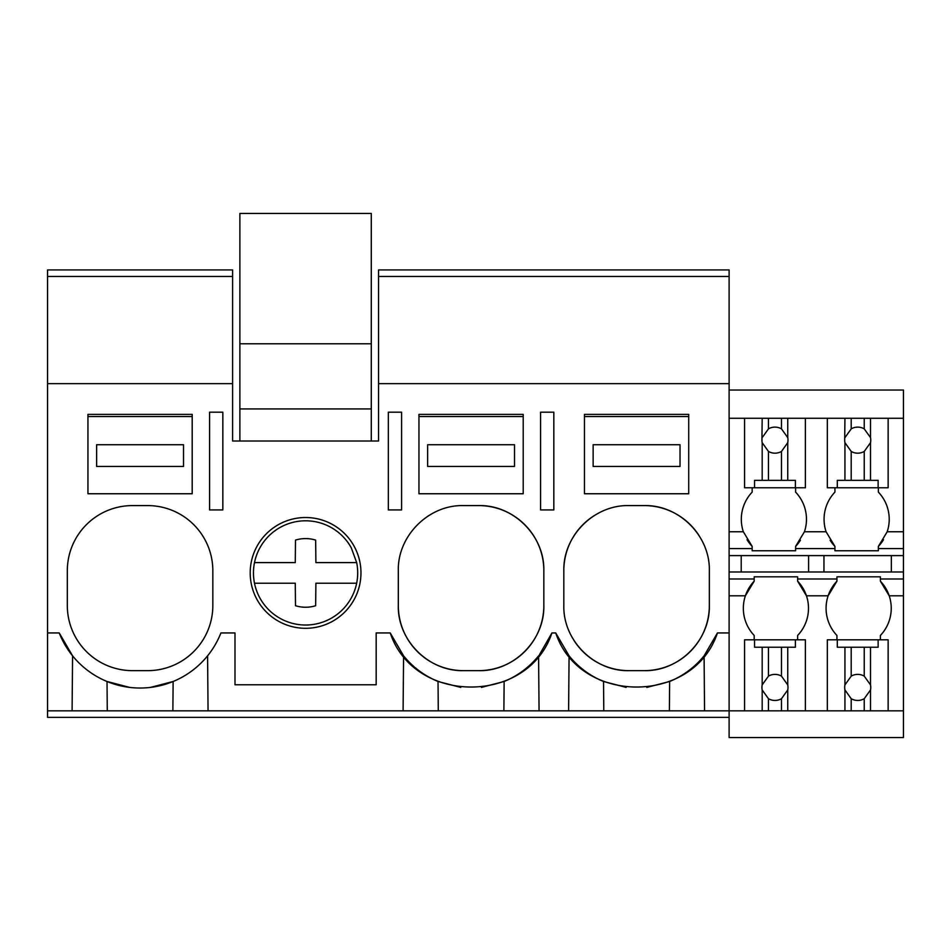 <?xml version="1.0" encoding="UTF-8"?>
<svg xmlns="http://www.w3.org/2000/svg" width="951" height="951" viewBox="0 0 951 951"><rect width="100%" height="100%" fill="white"/><g stroke="black" fill="none" stroke-linecap="round" stroke-linejoin="round"><path stroke-width="1.43" d="M222.831 412.187L209.577 412.187L209.577 509.926L222.831 509.926L222.831 412.187M47.55 276.444L232.603 276.444L232.603 269.929L47.55 269.929L47.55 383.645L232.603 383.645L232.603 276.444M729.108 717.351L47.55 717.351L47.55 710.825L781.484 710.825L781.484 698.712L787.749 689.95A13.029 13.029 0 0 0 787.749 684.91L781.484 676.137A13.029 13.029 0 0 0 768.456 676.137L762.179 684.91A13.029 13.029 0 0 0 762.179 689.95L768.456 698.712A13.029 13.029 0 0 0 781.484 698.712M403.093 710.825L403.581 655.845A86.874 86.874 0 0 0 414.244 666.853M219.729 635.827L220.917 632.95L234.992 632.95L234.992 684.768L376.168 684.768L376.168 632.95L390.231 632.95L403.581 655.845M208.055 710.825L207.58 655.845M107.273 710.825L107.023 681.487L129.705 687.407M212.834 570.743A65.155 65.155 0 0 0 147.678 505.587L132.474 505.587A65.155 65.155 0 0 0 67.319 570.743L67.319 605.49A65.155 65.155 0 0 0 132.474 670.645L147.678 670.645A65.155 65.155 0 0 0 212.834 605.49L212.834 570.743M47.55 710.825L47.55 632.95L59.224 632.95L72.573 655.845L72.098 710.825M150.591 687.383L173.13 681.487L172.868 710.825M59.224 632.95A86.874 86.874 0 0 0 220.917 632.95M47.55 632.95L47.55 383.645M232.603 383.645L232.603 441.014L378.557 441.014L378.557 383.645L729.108 383.645L729.108 269.929L378.557 269.929L378.557 276.444L729.108 276.444L378.557 276.444L378.557 383.645M390.231 632.95C414.137 705.06 528.031 705.06 551.925 632.95L555.729 632.95C579.635 705.06 693.529 705.06 717.434 632.95L729.108 632.95L729.108 383.645M388.329 509.926L388.329 412.187L401.584 412.187L401.584 509.926L388.329 509.926M628.98 670.645L644.184 670.645C679.002 671.549 710.242 640.308 709.339 605.49L709.339 570.743C710.242 535.924 679.002 504.684 644.184 505.587L628.98 505.587C594.161 504.684 562.921 535.924 563.824 570.743L563.824 605.49C562.921 640.308 594.161 671.549 628.98 670.645A65.155 65.155 0 0 1 573.762 640.082M540.584 412.187L553.827 412.187L553.827 509.926L540.584 509.926L540.584 412.187M478.686 670.645C513.504 671.549 544.745 640.308 543.841 605.49L543.841 570.743C544.733 535.924 513.492 504.684 478.686 505.587L463.482 505.587C428.663 504.684 397.423 535.924 398.314 570.743L398.314 605.49C397.423 640.308 428.663 671.549 463.482 670.645L478.686 670.645A65.155 65.155 0 0 0 543.841 605.49M360.964 572.906A55.384 55.384 0 0 1 305.58 628.302A55.384 55.384 0 0 1 250.196 572.906A55.384 55.384 0 0 1 305.58 517.522A55.384 55.384 0 0 1 360.964 572.906M568.603 710.825L569.078 655.845L555.729 632.95M569.078 655.845A86.874 86.874 0 0 0 603.528 681.487L626.115 687.395M669.373 710.825L669.635 681.487L646.811 687.418M669.635 681.487A86.874 86.874 0 0 0 704.085 655.845L717.434 632.95M594.244 515.608A65.155 65.155 0 0 0 563.824 570.743M644.184 670.645A65.155 65.155 0 0 0 709.339 605.49M699.425 536.186A65.155 65.155 0 0 0 644.184 505.587M704.56 710.825L704.085 655.845M603.79 710.825L603.528 681.487M729.108 578.993L754.191 578.993L754.191 576.817L797.627 576.817L797.627 578.993L836.939 578.993L836.939 576.817L880.388 576.817L880.388 578.993L903.45 578.993L903.45 737.548L729.108 737.548L729.108 632.95M539.395 654.823L551.925 632.95M539.062 710.825L538.587 655.845A86.874 86.874 0 0 1 531.502 663.572M438.28 710.825L438.031 681.487L460.771 687.407M428.96 515.478A65.155 65.155 0 0 0 428.152 515.989M404.722 542.569A65.155 65.155 0 0 0 404.234 543.603M398.314 605.49A65.155 65.155 0 0 0 463.482 670.645M543.841 570.743A65.155 65.155 0 0 0 478.686 505.587M415.171 667.638A86.874 86.874 0 0 0 438.031 681.487M481.468 687.407L504.137 681.487A86.874 86.874 0 0 0 530.836 664.202M503.875 710.825L504.137 681.487M729.108 418.274L903.45 418.274L903.45 578.993M903.45 418.274L903.45 390.029L729.108 390.029M878.367 487.768L878.367 492.119A39.371 39.371 0 0 1 887.188 531.764L878.367 546.409A39.371 39.371 0 0 0 883.491 539.716M729.108 571.979L903.45 571.979L891.349 571.979L891.349 555.598M903.45 710.825L888.139 710.825L888.139 639.809L880.388 639.809L880.388 635.458A39.371 39.371 0 0 0 880.388 581.168L880.388 578.993M827.322 418.274L827.322 487.768L834.93 487.768L834.93 492.119A39.371 39.371 0 0 0 826.098 531.764L834.93 546.409L834.93 548.584L795.607 548.584L795.607 550.76L795.607 546.409A39.371 39.371 0 0 0 800.433 540.216M795.607 487.768L795.607 492.119L795.607 487.768M795.607 546.409L804.439 531.764A39.371 39.371 0 0 0 795.607 492.119M830.104 540.216A39.371 39.371 0 0 0 834.93 546.409M834.93 548.584L834.93 550.76L878.367 550.76L878.367 546.409M808.6 555.598L808.6 571.979L823.958 571.979L823.958 555.598M888.139 639.809L878.142 639.809L878.142 647.239L844.94 647.239L844.94 684.91A13.029 13.029 0 0 0 844.94 689.95L844.94 710.825L805.39 710.825L805.39 639.809L797.627 639.809L797.627 635.458A39.371 39.371 0 0 0 806.46 595.813L828.119 595.813L836.939 581.168A39.371 39.371 0 0 0 836.939 635.458L836.939 639.809M836.939 578.993L836.939 581.168M903.45 595.813L889.209 595.813L880.388 581.168M878.367 548.584L903.45 548.584M729.108 555.598L903.45 555.598M729.108 548.584L752.17 548.584L752.17 550.76L795.607 550.76M797.627 578.993L797.627 581.168L806.46 595.813A39.371 39.371 0 0 0 797.627 581.168M754.191 578.993L754.191 581.168A39.371 39.371 0 0 0 754.191 635.458L754.191 639.809M729.108 595.813L745.37 595.813L754.191 581.168M747.046 539.716A39.371 39.371 0 0 0 752.17 546.409L752.17 548.584M729.108 531.764L743.349 531.764A39.371 39.371 0 0 1 752.17 492.119L752.17 487.768M743.349 531.764L752.17 546.409M741.209 571.979L741.209 555.598M371.282 441.014L371.282 213.452L239.878 213.452L239.878 343.775L371.282 343.775M239.878 441.014L239.878 408.93L371.282 408.93M239.878 408.93L239.878 343.775M259.837 597.906A52.127 52.127 0 0 0 356.673 562.6L351.323 547.919A52.127 52.127 0 0 0 254.488 583.225A52.127 52.127 0 0 0 259.837 597.906M356.673 583.225L315.898 583.225L315.649 605.728L315.898 583.225M254.488 583.225L295.262 583.225L295.499 605.728A34.331 34.331 0 0 0 315.649 605.728M356.673 562.6L315.898 562.6L315.649 540.097A34.331 34.331 0 0 0 295.499 540.097L295.262 562.6L254.488 562.6M295.499 540.097L295.262 562.6M87.944 414.374L192.197 414.374L192.197 493.747L87.944 493.747L87.944 414.374M87.944 416.538L192.197 416.538M183.519 466.454L183.519 444.735L96.633 444.735L96.633 466.454L183.519 466.454M418.951 414.374L523.205 414.374L523.205 493.747L418.951 493.747L418.951 414.374M418.951 416.538L523.205 416.538M514.515 466.454L514.515 444.735L427.641 444.735L427.641 466.454L514.515 466.454M584.461 414.374L688.714 414.374L688.714 493.747L584.461 493.747L584.461 414.374M584.461 416.538L688.714 416.538M680.024 466.454L680.024 444.735L593.139 444.735L593.139 466.454L680.024 466.454M768.456 418.274L768.456 428.865A13.029 13.029 0 0 1 781.484 428.865L781.484 418.274M762.179 418.274L761.941 440.158A13.029 13.029 0 0 0 762.179 442.667L768.456 451.44A13.029 13.029 0 0 0 781.484 451.44L781.484 480.338L762.179 480.338L762.179 442.667M762.179 437.638L768.456 428.865M781.484 451.44L787.749 442.667A13.029 13.029 0 0 0 787.749 437.638L781.484 428.865M787.749 418.274L787.749 437.638M787.749 442.667L787.749 480.338L795.381 480.338L795.381 487.768L805.39 487.768L805.39 418.274M744.574 418.274L744.574 487.768L754.547 487.768L754.547 480.338L762.179 480.338M768.456 451.44L768.456 480.338M787.749 480.338L781.484 480.338M795.381 487.768L754.547 487.768M805.39 639.809L795.381 639.809L795.381 647.239L787.749 647.239L787.749 684.91M787.749 689.95L787.749 710.825L781.484 710.825M805.39 710.825L787.749 710.825M787.749 647.239L781.484 647.239L781.484 676.137M744.574 710.825L744.574 639.809L795.381 639.809M754.547 639.809L754.547 647.239L781.484 647.239M768.456 647.239L768.456 676.137M762.179 647.239L762.179 684.91M762.179 689.95L762.179 710.825M768.456 698.712L768.456 710.825M851.204 418.274L851.204 428.865A13.029 13.029 0 0 1 864.233 428.865L864.233 418.274M844.94 418.274L844.69 440.158A13.029 13.029 0 0 0 844.94 442.667L851.204 451.44A13.029 13.029 0 0 0 864.233 451.44L864.233 480.338L844.94 480.338L844.94 442.667M844.94 437.638L851.204 428.865M864.233 451.44L870.51 442.667A13.029 13.029 0 0 0 870.51 437.638L864.233 428.865M870.51 418.274L870.51 437.638M870.51 442.667L870.51 480.338L878.142 480.338L878.142 487.768L888.139 487.768L888.139 418.274M827.322 487.768L837.308 487.768L837.308 480.338L844.94 480.338M851.204 451.44L851.204 480.338M870.51 480.338L864.233 480.338M878.142 487.768L837.308 487.768M870.51 647.239L870.51 684.91L864.233 676.137A13.029 13.029 0 0 0 851.204 676.137L844.94 684.91M888.139 710.825L870.51 710.825L870.51 689.95A13.029 13.029 0 0 0 870.51 684.91M864.233 647.239L864.233 676.137M870.51 689.95L864.233 698.712L864.233 710.825L870.51 710.825M844.94 689.95L851.204 698.712A13.029 13.029 0 0 0 864.233 698.712M844.94 710.825L864.233 710.825M827.322 710.825L827.322 639.809L878.142 639.809M844.94 647.239L837.308 647.239L837.308 639.809M851.204 647.239L851.204 676.137M851.204 698.712L851.204 710.825M887.188 531.764L903.45 531.764M804.439 531.764L826.098 531.764"/></g></svg>
